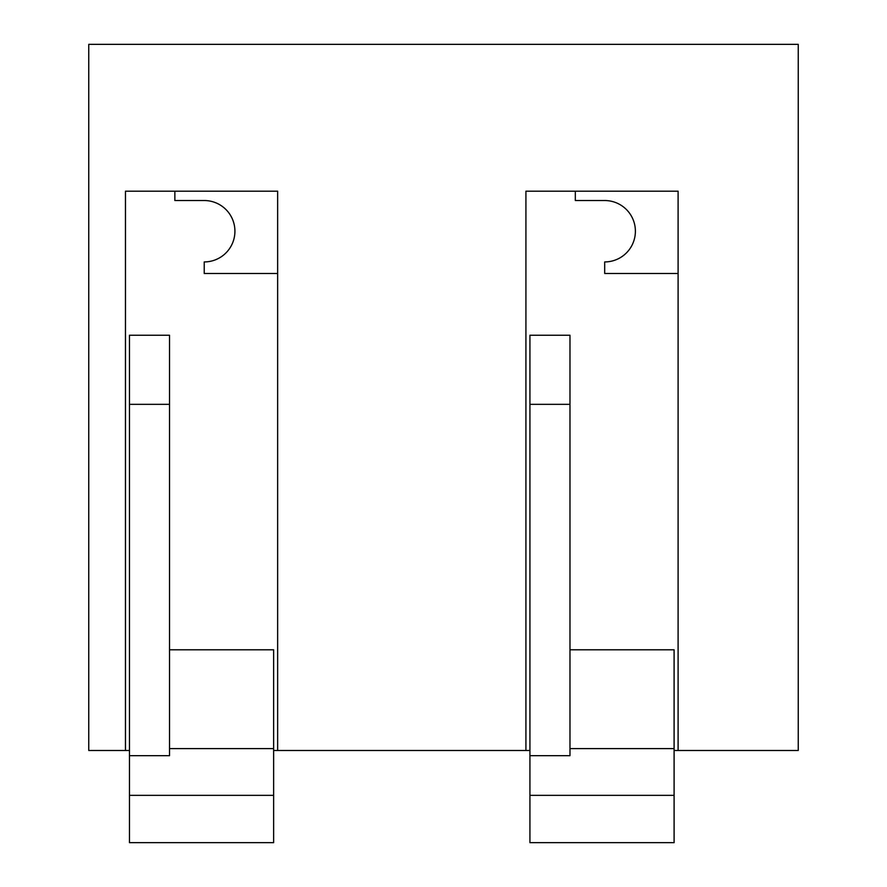 <?xml version="1.0" encoding="UTF-8"?>
<svg xmlns="http://www.w3.org/2000/svg" width="887" height="887" viewBox="0 0 887 887"><rect width="100%" height="100%" fill="white"/><g stroke="black" fill="none" stroke-linecap="round" stroke-linejoin="round"><path stroke-width="1.33" d="M674.098 750.491L798.245 750.491L798.245 44.35L88.755 44.35L88.755 750.491L129.469 750.491M678.1 750.491L678.1 191.182L525.924 191.182L525.924 750.491L529.927 750.491M273.639 750.491L277.642 750.491L277.642 191.182L125.466 191.182L125.466 750.491M575.319 191.182L575.319 200.529L604.69 200.529A30.701 30.701 0 0 1 635.391 231.23A30.701 30.701 0 0 1 604.69 261.931L604.69 273.484L678.1 273.484M174.861 191.182L174.861 200.529L204.221 200.529A30.701 30.701 0 0 1 234.922 231.23A30.701 30.701 0 0 1 204.221 261.931L204.221 273.484L277.642 273.484M277.642 750.491L525.924 750.491M129.469 755.68L129.469 335.231L169.517 335.231L169.517 755.68L129.469 755.68L129.469 842.65L273.639 842.65L273.639 649.794L169.517 649.794M129.469 404.328L169.517 404.328M129.469 795.351L273.639 795.351M169.517 748.606L273.639 748.606M529.927 755.68L529.927 335.231L569.975 335.231L569.975 755.68L529.927 755.68L529.927 842.65L674.098 842.65L674.098 649.794L569.975 649.794M529.927 404.328L569.975 404.328M529.927 795.351L674.098 795.351M569.975 748.606L674.098 748.606"/></g></svg>
